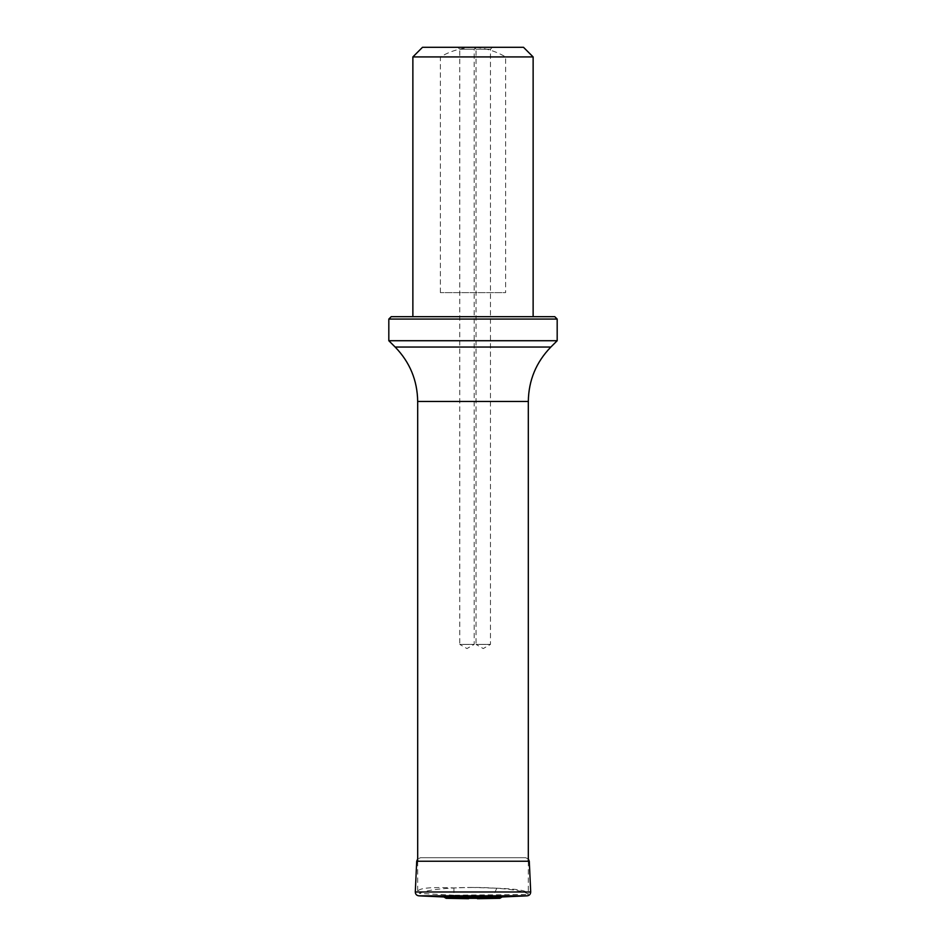 <?xml version="1.0" encoding="UTF-8"?>
<svg xmlns="http://www.w3.org/2000/svg" width="946" height="946" viewBox="0 0 946 946"><rect width="100%" height="100%" fill="white"/><g stroke="black" fill="none" stroke-linecap="round" stroke-linejoin="round"><path stroke-width="0.71" stroke-dasharray="4.73 3.55" d="M473 887.466C445.448 887.715 427.521 889.689 419.255 893.402L417.683 891.392C418.972 888.034 431.045 886.887 453.914 887.939C486.268 886.106 525.657 889.583 528.045 894.467L528.317 893.71C527.36 890.624 516.847 888.802 496.792 888.223L473 887.466M453.914 887.939L453.914 895.235L528.045 894.467M453.914 895.235L419.255 893.402M496.792 888.223L493.611 895.235M466.981 47.3L457.84 47.3L466.981 47.3M483.252 47.3L474.112 47.3L483.252 47.3M422.495 47.3L523.505 47.3M440.375 292.621L440.375 56.926C450.533 50.989 461.412 47.773 473 47.3C484.624 47.797 495.491 51.001 505.625 56.926L505.625 292.621L440.375 292.621L505.625 292.621M473 316.674L533.13 316.674L473 316.674M505.625 56.926L533.13 56.926M412.87 56.926L440.375 56.926M554.77 316.674L391.23 316.674M388.818 340.726L557.182 340.726M388.818 319.074L557.182 319.074M457.84 47.3L459.768 49.227L474.194 49.227L459.768 49.227L459.768 644.403L474.194 644.403L459.768 644.403L466.981 648.566L474.194 644.403L474.194 49.227L476.122 47.3M474.112 47.3L476.039 49.227L490.477 49.227L476.039 49.227L476.039 644.403L490.477 644.403L476.039 644.403L483.252 648.566L490.477 644.403L490.477 49.227L492.393 47.3M420.568 857.703L525.432 857.703L420.568 857.703L417.683 858.933M502.113 896.974L443.887 896.974M499.89 898.31L446.11 898.31M417.683 401.459L528.317 401.459M550.856 347.04L395.144 347.04M529.287 861.238L416.713 861.238M530.706 891.983L415.294 891.983M527.194 895.838L418.806 895.838M417.683 861.238L417.683 891.392M528.317 861.238L528.317 893.71M528.317 858.933L525.586 857.703L420.414 857.703L525.432 857.703"/><path stroke-width="1.42" d="M412.87 56.926L533.13 56.926L523.505 47.3L422.495 47.3L412.87 56.926L412.87 316.674M388.818 319.074L391.23 316.674L554.77 316.674L557.182 319.074L388.818 319.074L388.818 340.726L557.182 340.726L550.856 347.04C536.145 362.2 528.625 380.339 528.317 401.459L417.683 401.459L417.683 861.238M417.683 858.933L416.713 861.238L415.294 891.983C415.424 894.218 416.595 895.507 418.806 895.838L443.887 896.974L502.113 896.974L527.194 895.838C529.405 895.507 530.576 894.218 530.706 891.983L529.287 861.238L528.317 858.933M443.887 896.974L446.11 898.31L499.89 898.31L502.113 896.974M468.577 898.7L446.11 898.31M417.683 401.459C417.375 380.339 409.855 362.2 395.144 347.04L550.856 347.04M416.713 861.238L529.287 861.238M415.294 891.983L530.706 891.983M418.806 895.838L527.194 895.838M528.317 401.459L528.317 861.238M533.13 56.926L533.13 316.674M395.144 347.04L388.818 340.726M557.182 319.074L557.182 340.726M499.89 898.31L477.423 898.7"/></g></svg>
